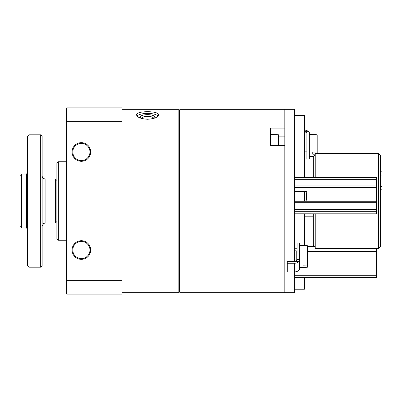<?xml version="1.0" encoding="UTF-8"?>
<svg xmlns="http://www.w3.org/2000/svg" width="402" height="402" viewBox="0 0 402 402"><rect width="100%" height="100%" fill="white"/><g stroke="black" fill="none" stroke-linecap="round" stroke-linejoin="round"><path stroke-width="0.6" d="M278.46 145.423L278.46 134.781L270.616 134.504L270.616 145.423L270.616 128.092L284.832 128.092L284.832 109.324L284.832 292.676L284.832 145.423L270.616 145.423M179.995 292.676L179.995 109.324L294.636 109.324L294.636 261.486L287.284 261.486L287.284 271.893L294.636 271.893L294.636 292.676L179.995 292.676L179.428 291.696L179.428 110.304L179.995 109.324M141.539 118.444A6.03 2.06 180 0 1 141.534 118.404A6.03 2.06 180 0 1 147.564 116.339A6.03 2.06 180 0 1 153.589 118.404A6.03 2.06 180 0 1 153.589 118.444M179.428 291.696L178.865 292.676L178.865 109.324L122.072 109.324M147.564 119.253C154.257 118.816 157.936 117.349 158.594 114.851C159.247 110.666 135.876 110.666 136.534 114.851C137.193 117.349 140.871 118.816 147.564 119.253M89.958 250.024A8.578 8.578 0 0 1 77.089 257.456A8.578 8.578 0 0 1 77.089 242.597A8.578 8.578 0 0 1 89.958 250.024M72.802 151.976A8.578 8.578 0 0 0 85.671 159.403A8.578 8.578 0 0 0 85.671 144.544A8.578 8.578 0 0 0 72.802 151.976M72.064 151.976A9.316 9.316 0 0 0 86.038 160.041A9.316 9.316 0 0 0 86.038 143.911A9.316 9.316 0 0 0 72.064 151.976M90.696 250.024A9.316 9.316 0 0 1 76.722 258.089A9.316 9.316 0 0 1 76.722 241.959A9.316 9.316 0 0 1 90.696 250.024M66.672 280.656L66.672 294.148L122.072 294.148L122.072 280.656L66.672 280.656L66.672 107.852L122.072 107.852L122.072 121.344L66.672 121.344M122.072 280.656L122.072 121.344M137.037 116.027A11.03 3.774 180 0 1 147.564 113.384A11.03 3.774 180 0 1 158.092 116.027M140.976 118.273A7.352 2.518 180 0 1 140.715 118.072A7.352 2.518 180 0 1 147.564 114.64A7.352 2.518 180 0 1 154.413 118.072A7.352 2.518 180 0 1 154.147 118.278M66.672 240.22L58.34 240.22L58.34 161.78L66.672 161.78M58.34 240.22L56.868 238.748L56.868 163.252L58.34 161.78M21.572 174.036L26.472 174.036L26.472 227.964L21.572 227.964L21.572 174.036L20.1 175.508L20.1 226.452L21.572 227.964L20.1 226.452M27.452 173.056L26.472 174.036M28.924 134.816L27.452 136.288L27.452 265.712L28.924 267.184L40.692 267.184L40.692 134.816L28.924 134.816L28.924 267.184M40.692 134.816L42.16 136.288L42.16 265.712L40.692 267.184M56.868 180.408L55.396 178.94L45.104 178.94C43.316 178.764 42.336 177.784 42.16 175.996M55.396 178.94L55.396 223.06L45.104 223.06L43.687 223.427L42.16 226.004M294.636 201.04L306.947 201.04C306.193 197.96 306.193 194.704 306.947 191.277L304.44 191.844L304.44 201.04L304.44 191.844L294.636 191.865M294.636 177.528L376.508 177.528L376.508 187.684L294.636 187.679L376.508 187.684L376.508 213.804L294.636 213.794M306.947 191.277L294.636 191.277M294.636 201.744L376.508 201.744L294.636 201.739M376.508 248.31L376.508 277.968L294.636 277.968M297.088 248.245L294.636 248.245M294.636 115.414L304.44 115.414L304.44 177.528M304.44 277.968L304.44 289.219L294.636 289.219M304.44 213.804L304.44 245.607M315.228 154.669L313.264 156.634L313.264 177.528M313.264 213.804L313.264 245.366L315.228 247.33M378.468 153.69L378.468 248.31L380.428 246.346L380.428 155.654L378.468 153.69L315.228 153.69L315.228 177.528M315.228 213.804L315.228 248.31L378.468 248.31M380.428 186.443L381.9 186.443L381.9 189.211L380.428 189.211M381.9 186.443L381.9 175.111L380.428 175.111M381.9 175.111L381.9 171.187L380.428 171.187M299.45 269.576L299.54 242.984L297.088 242.984L297.018 259.365C296.817 260.742 296.023 261.451 294.636 261.486M299.54 269.812L299.068 269.948M299.54 258.37L298.766 261.627A4.904 3.467 180 0 1 294.636 263.225L287.284 263.225M299.359 269.631L298.766 270.29A4.904 3.467 0 0 1 294.636 271.893L294.636 263.225M299.54 267.496L307.384 267.219L307.384 245.707L299.54 245.436M307.384 262.958L302.972 263.069L302.972 265.149L307.384 265.039M296.229 260.988L296.229 250.948L297.088 250.793M302.972 263.069L302.972 265.149M306.892 132.052L306.892 159.016L309.344 159.016L309.344 132.052L306.892 132.052M304.44 131.836L306.711 132.419M304.44 130.107A4.904 3.467 180 0 1 308.57 131.71L304.44 131.71M317.188 153.69L317.188 134.781L309.344 134.504M317.188 152.031L312.776 152.142L312.776 154.222L315.228 154.157M306.892 151.207L306.033 151.052L306.033 140.022L306.892 139.861M312.776 154.222L312.776 152.142M278.46 136.871L284.832 136.871M45.104 178.94L45.104 223.06M376.508 179.292L294.636 179.292M376.508 185.925L294.636 185.925M376.508 187.091L294.636 187.091M376.508 202.744L294.636 202.744M376.508 209.558L294.636 209.558M376.508 211.728L294.636 211.728M376.508 275.269L294.636 275.269M376.508 251.637L307.384 251.637M376.508 277.491L294.636 277.491M314.48 246.582L307.384 246.582M298.766 261.627L287.284 261.627M299.505 259.365L297.018 259.365M178.865 292.676L122.072 292.676M179.428 110.304L178.865 109.324M26.472 227.964L27.452 228.944M56.868 221.592L55.396 223.06M376.508 213.804L294.636 213.804M304.44 151.976L294.636 151.976M314.309 246.411L307.384 246.411M376.508 248.974L307.384 248.974M304.44 216.196L313.264 216.196M296.229 250.948L294.636 250.652M313.48 156.423L309.344 156.564M306.033 140.022L304.44 139.725M306.033 151.052L304.44 151.348"/></g></svg>
